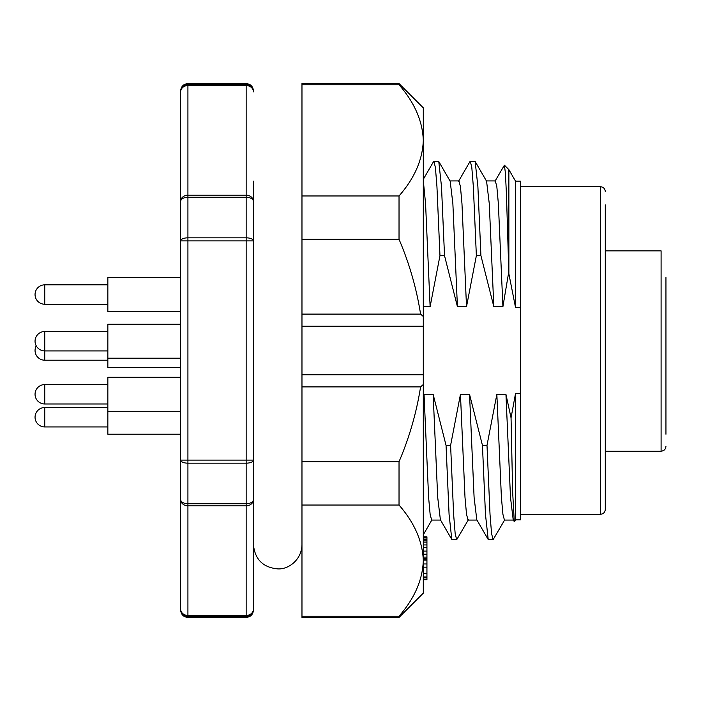 <?xml version="1.0" encoding="UTF-8"?>
<svg xmlns="http://www.w3.org/2000/svg" width="701" height="701" viewBox="0 0 701 701"><rect width="100%" height="100%" fill="white"/><g stroke="black" fill="none" stroke-linecap="round" stroke-linejoin="round"><path stroke-width="1.05" d="M605.287 250.853L661.096 250.853L661.096 451.199L605.287 451.199M665.95 311.524L665.95 324.23M665.95 358.202L665.95 377.296M665.95 434.217L665.95 277.552M494.994 181.226L504.413 165.191L505.447 173.454L506.481 195.43L508.873 273.811L508.873 169.642L504.422 165.191M456.658 539.77L451.812 539.507L449.078 514.411L446.046 445.345L450.603 445.345L453.626 514.411L455.142 533.321L456.658 539.77L468.373 519.774M493.057 539.77L488.211 539.507L485.469 514.411L482.446 445.345L487.002 445.345L490.025 514.411L491.541 533.321L493.057 539.77L504.773 519.774M423.299 306.626L430.116 306.626L439.965 255.655L444.522 255.655L457.42 306.626L466.515 306.626L476.365 255.655L480.921 255.655L477.889 186.589L475.155 161.493L470.012 161.493L458.594 181.226M476.365 255.655L473.341 186.589L471.826 167.679L470.31 161.23M444.522 255.655L441.499 186.589L438.765 161.493L433.612 161.493L423.299 179.325M439.965 255.655L436.942 186.589L435.426 167.679L433.91 161.23M515.507 307.38L515.507 181.13L520.361 181.13L520.361 307.38L515.507 307.38L508.873 273.811M514.289 521.562L512.65 492.006L511.047 417.849L515.507 393.62L520.361 393.62L520.361 307.38M430.116 306.626L425.568 203.649L423.649 184.091M457.42 306.626L452.872 203.649L450.173 181.226L438.765 161.493M466.515 306.626L461.968 203.649L460.452 186.711L458.927 180.937L450.007 180.937M486.398 180.937L495.327 180.937L496.843 186.711L498.358 203.649L502.915 306.626L493.819 306.626L489.272 203.649L486.573 181.226L475.155 161.493M514.245 521.588L513.193 519.774L510.494 497.351L505.947 394.374L496.851 394.374L487.002 445.345M513.36 520.063L504.431 520.063L502.915 514.289L501.399 497.351L496.851 394.374M488.211 539.507L476.794 519.774L474.095 497.351L469.547 394.374L460.452 394.374L450.603 445.345M476.96 520.063L468.04 520.063L466.524 514.289L465 497.351L460.452 394.374M451.812 539.507L440.394 519.774L437.696 497.351L433.148 394.374L424.052 394.374L423.299 400.411M440.57 520.063L431.641 520.063L430.125 514.289L428.609 497.351L424.052 394.374M511.047 417.849L505.947 394.374M482.446 445.345L469.547 394.374M446.046 445.345L433.148 394.374M502.915 306.626L508.567 273.075M480.921 255.655L493.819 306.626M520.361 393.62L520.361 519.87L515.507 519.87L515.507 393.62M605.287 204.911L605.287 509.434L605.287 204.911M253.438 181.13L253.438 610.142C253.008 614.558 250.581 616.985 246.156 617.423L187.921 617.423C183.539 617.029 181.112 614.602 180.639 610.142L180.639 460.101L180.639 610.142M253.438 91.857A7.282 6.3 0 0 0 246.156 85.557L246.156 83.577C250.581 84.015 253.008 86.442 253.438 90.858L253.438 91.857A7.282 7.255 180 0 0 246.156 84.611L187.921 84.611A7.282 7.255 180 0 0 180.639 91.857L180.639 460.101A7.282 3.076 -0 0 0 187.921 463.168L187.921 503.721A7.282 4.18 180 0 1 180.639 499.541A7.282 6.3 -0 0 0 187.921 505.842L187.921 615.443A7.282 6.3 180 0 1 180.639 609.143A7.282 7.255 0 0 0 187.921 616.389L187.921 617.423M246.156 83.577L187.921 83.577L187.921 85.557L246.156 85.557L246.156 195.158L187.921 195.158L187.921 237.832L246.156 237.832L246.156 240.899L253.438 240.899A7.282 3.076 180 0 0 246.156 237.832L246.156 197.279A7.282 4.18 -0 0 1 253.438 201.459A7.282 6.3 180 0 0 246.156 195.158L246.156 197.279L187.921 197.279A7.282 4.18 -0 0 0 180.639 201.459L180.639 91.857A7.282 6.3 -0 0 1 187.921 85.557L187.921 195.158A7.282 6.3 180 0 0 180.639 201.459L180.639 240.899L187.921 240.899L187.921 460.101L180.639 460.101M180.639 240.899A7.282 3.076 180 0 1 187.921 237.832L187.921 240.899L246.156 240.899L246.156 463.168A7.282 3.076 -0 0 0 253.438 460.101L187.921 460.101L187.921 463.168L246.156 463.168L246.156 503.721L187.921 503.721L187.921 505.842L246.156 505.842A7.282 6.3 -0 0 0 253.438 499.541A7.282 4.18 180 0 1 246.156 503.721L246.156 615.443L187.921 615.443L187.921 616.389L246.156 616.389L246.156 617.423M253.438 609.143A7.282 6.3 180 0 1 246.156 615.443L246.156 616.389A7.282 7.255 0 0 0 253.438 609.143M180.639 377.296L107.849 377.296L107.849 434.217L180.639 434.217M107.849 277.552L180.639 277.552L107.849 277.552L107.849 311.524L180.639 311.524M180.639 324.23L107.849 324.23L107.849 367.482L180.639 367.482M423.299 579.692L426.935 579.692L426.935 539.095L423.299 539.095M426.935 540.085L423.299 540.085M426.935 542.092L423.299 542.092M426.935 544.931L423.299 544.931M426.935 547.499L423.299 547.499M426.935 551.091L423.299 551.091M426.935 554.228L423.299 554.228M426.935 557.102L423.299 557.102M426.935 558.688L423.299 558.688M426.935 559.819L423.299 559.819M426.935 560.117L423.299 560.117L423.299 560.642C422.589 541.338 414.501 522.806 399.027 505.044L399.027 461.696C409.314 437.661 416.499 412.723 420.582 386.899L301.973 386.899L301.973 326.237L423.299 326.237L423.299 107.849L399.027 83.577L301.973 83.577L301.973 84.76L399.027 84.76L399.027 83.577M426.935 563.955L423.299 563.955M426.935 567.17L423.299 567.17M426.935 573.576L423.299 573.576M426.935 577.528L423.299 577.528M423.299 576.967L426.935 576.967M426.935 579.149L423.299 579.149M426.935 539.095L426.935 536.835L423.299 536.835M426.935 537.886L423.299 537.886M399.027 461.696L301.973 461.696L301.973 505.044L301.973 386.899M399.027 505.044L301.973 505.044L301.973 616.24L399.027 616.24C414.501 598.479 422.589 579.946 423.299 560.642C422.589 579.946 414.501 598.479 399.027 616.24L399.027 617.423L423.299 593.151L423.299 316.493L420.582 314.101L301.973 314.101L301.973 195.956L301.973 239.304L399.027 239.304L399.027 195.956C414.536 178.229 422.624 159.697 423.299 140.358C422.589 121.054 414.501 102.521 399.027 84.76M423.299 384.507L420.582 386.899M420.582 314.101C416.499 288.277 409.314 263.339 399.027 239.304M423.299 374.763L301.973 374.763L301.973 314.101M301.973 616.24L301.973 617.423L399.027 617.423M301.973 84.76L301.973 195.956L399.027 195.956M520.361 514.289L600.433 514.289L600.433 186.711L520.361 186.711M107.849 384.569L44.759 384.569L44.759 403.986L107.849 403.986M107.849 284.834L44.759 284.834L44.759 304.243L107.849 304.243M107.849 331.503L44.759 331.503L44.759 360.209L107.849 360.209M107.849 407.526L44.759 407.526L44.759 426.935L107.849 426.935M661.096 451.199C664.049 450.909 665.661 449.297 665.95 446.344M431.807 520.063L423.299 534.784M515.507 519.87L514.508 521.597M515.507 181.13L508.873 169.642M600.433 186.711C603.377 187.001 604.998 188.613 605.287 191.566M600.433 514.289C603.377 513.999 604.998 512.387 605.287 509.434M187.921 83.577C183.504 84.015 181.077 86.442 180.639 90.858M107.849 411.268L180.639 411.268M44.759 384.569A9.709 9.709 0 0 0 35.05 394.277A9.709 9.709 0 0 0 44.759 403.986A9.709 9.709 0 0 1 35.05 394.277M44.759 284.834A9.709 9.709 0 0 0 35.05 294.534A9.709 9.709 0 0 0 44.759 304.243M107.849 358.202L180.639 358.202M44.759 360.209A9.709 9.709 0 0 1 36.233 345.856A9.709 9.709 0 0 1 44.759 331.503A9.709 9.709 0 0 0 35.05 341.212A9.709 9.709 0 0 0 44.759 350.921L107.849 350.921M301.973 544.624C301.745 560.003 288.199 569.65 277.701 568.888C262.963 567.451 254.875 559.363 253.438 544.624M253.438 201.459L253.438 240.899M44.759 407.526A9.709 9.709 0 0 0 35.05 417.226A9.709 9.709 0 0 0 44.759 426.935"/></g></svg>
